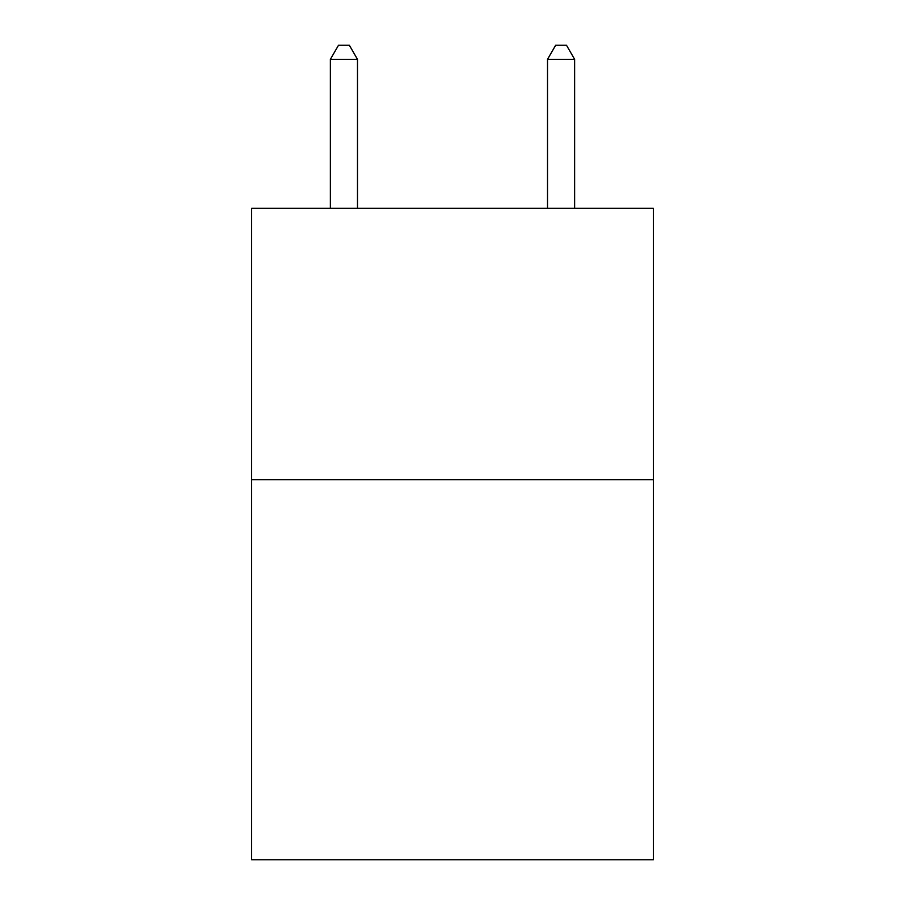 <?xml version="1.0" encoding="UTF-8"?>
<svg xmlns="http://www.w3.org/2000/svg" width="905" height="905" viewBox="0 0 905 905"><rect width="100%" height="100%" fill="white"/><g stroke="black" fill="none" stroke-linecap="round" stroke-linejoin="round"><path stroke-width="1.36" d="M653.353 479.752L653.353 859.75L251.647 859.75L251.647 208.32L653.353 208.32L653.353 479.752L251.647 479.752M357.498 208.32L357.498 59.368L330.359 59.368L330.359 208.32M330.359 59.368L338.504 45.25L349.353 45.25L357.498 59.368M574.641 208.32L574.641 59.368L547.502 59.368L547.502 208.32M547.502 59.368L555.647 45.25L566.496 45.25L574.641 59.368"/></g></svg>
